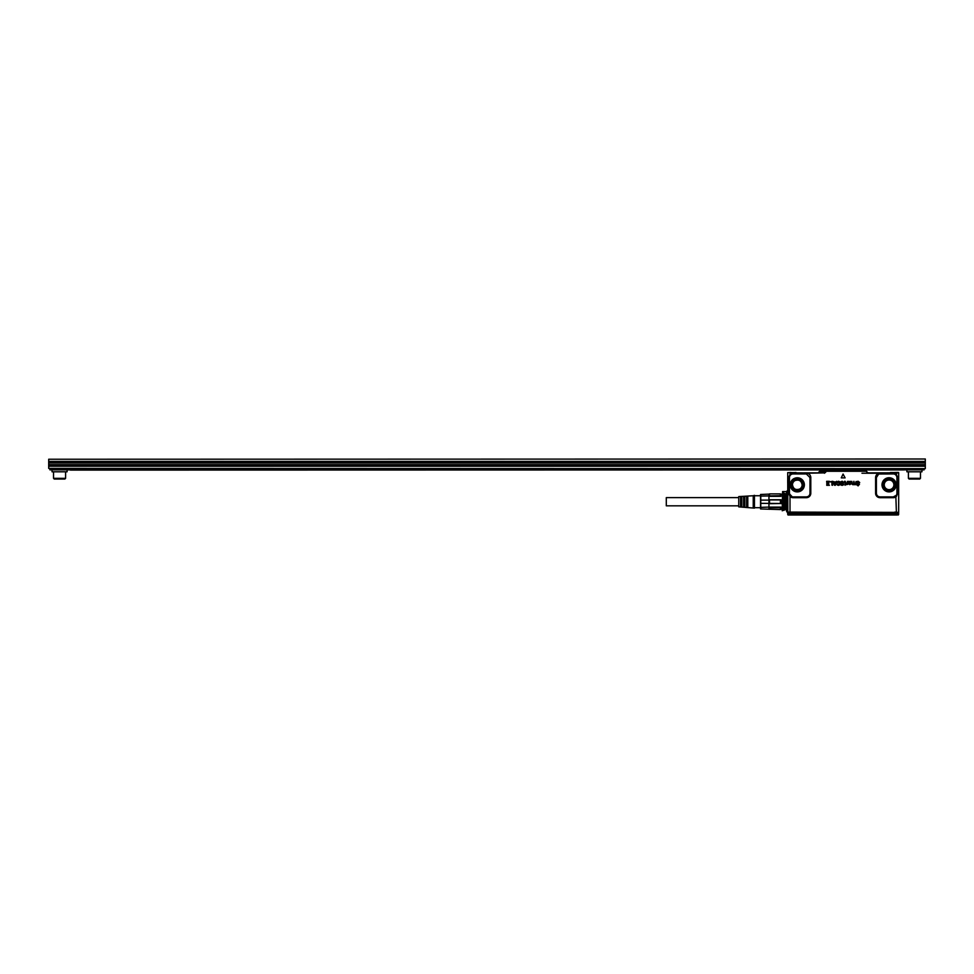 <?xml version="1.0" encoding="UTF-8"?>
<svg xmlns="http://www.w3.org/2000/svg" width="974" height="974" viewBox="0 0 974 974"><rect width="100%" height="100%" fill="white"/><g stroke="black" fill="none" stroke-linecap="round" stroke-linejoin="round"><path stroke-width="1.46" d="M738.755 505.823L666.301 505.823L666.301 497.617L738.755 497.617M753.243 495.742L738.755 496.594L738.755 506.857L754.448 508.124L754.448 495.328L753.243 495.742L753.243 507.697M746.595 497.799L747.801 497.799M746.595 505.64L747.801 505.64M740.557 505.64L741.774 505.64M740.557 497.799L741.774 497.799M743.576 505.64L744.793 505.64M743.576 497.799L744.793 497.799M746.595 496.265L747.801 496.192L747.801 507.247L746.595 507.174L746.595 496.265M743.576 496.448L744.793 496.375L744.793 507.077L743.576 507.004L743.576 496.448M740.557 496.63L741.774 496.557L741.774 506.894L740.557 506.821L740.557 496.63M760.548 494.475L760.548 508.964M769.545 507.771L768.936 507.101L760.767 507.357L760.767 508.964L780.405 509.56L780.405 507.771L769.545 507.771L769.253 509.329M768.936 507.357L768.936 508.964M760.767 507.357L760.767 503.339L780.405 503.509L780.405 499.93L769.545 499.93L769.545 503.509M769.253 494.11L760.767 494.475L760.767 503.339M760.767 500.112L768.936 500.112L768.936 503.339M760.767 496.095L780.405 495.681L780.405 493.891L769.545 493.891L769.545 495.681M768.936 494.475L768.936 496.095M768.936 500.112L769.545 499.93M781.014 494.378L781.014 496.338L780.405 495.681M781.014 509.073L781.014 507.101L780.405 507.771M780.405 503.509L768.936 503.692L768.936 507.101L781.014 507.101M781.014 503.692L781.014 499.747L780.405 499.93M781.014 496.338L768.936 496.338L768.936 499.747L781.014 499.747M785.665 508.611L785.665 493.879L785.58 509.646L785.336 493.684L784.326 493.38L783.985 510.364L783.985 493.075L782.646 493.039L782.536 510.425M834.377 470.99L834.377 470.332L855.026 470.332L831.358 470.332A0.67 0.67 0 0 0 830.7 470.929M855.026 470.332A0.67 0.67 0 0 1 855.683 470.929M891.77 514.516L898.369 514.516L891.734 514.649M794.662 514.649L788.015 514.516L794.614 514.516M893.901 484.821A4.833 4.833 0 0 1 891.393 489.058A4.833 4.833 0 0 1 884.246 484.821A4.833 4.833 0 0 1 886.766 480.584A4.833 4.833 0 0 1 893.901 484.821M802.138 484.821A4.833 4.833 0 0 1 799.63 489.058C795.661 490.324 793.274 488.911 792.483 484.821A4.833 4.833 0 0 1 794.991 480.584C798.96 479.318 801.346 480.73 802.138 484.821M898.649 513.724L891.49 514.041M898.016 514.369L898.673 513.188L787.649 513.188L787.686 514.345L787.662 513.627L789.841 513.627L788.015 514.041L794.102 514.041L795.234 515.003L789.208 515.003L897.188 515.003L891.149 515.003L892.294 514.041M896.944 514.759L898.649 514.43L898.284 515.003M787.978 514.978L789.208 515.003L788.319 514.455L788.039 515.003M898.673 513.188L898.345 514.029M898.247 514.041L896.494 514.041M794.65 514.369L891.782 514.467M795.234 514.589L794.102 513.627L789.841 514.041M898.673 472.828L898.673 512.081L898.673 472.828L894.132 473.23L893.974 474.009L893.304 473.206L894.132 473.23A4.42 4.42 0 0 1 896.397 474.411L896.482 472.439L890.285 472.646M898.625 472.573L890.419 472.5M789.841 513.627L787.662 513.627M834.462 482.897L835.497 482.921L835.01 484.322L835.497 482.921L834.462 482.909L834.974 484.309L834.438 482.921M849.097 482.861L849.949 482.787L849.084 482.885M849.949 482.775A2.423 2.423 0 0 1 849.973 482.775L850.594 482.605L849.973 482.775A2.411 2.411 0 0 0 849.949 482.787L849.949 482.775M850.18 481.667L850.789 482.179A2.411 2.411 0 0 1 850.801 482.167L850.789 482.179A2.423 2.423 0 0 1 850.789 482.167L849.097 482.52A2.423 2.423 0 0 1 849.097 482.544L849.097 482.544A2.411 2.411 0 0 0 849.084 482.52L850.18 481.68M896.798 472.439L898.332 472.439M898.673 513.115L896.506 513.115L898.673 513.115M787.649 513.188L898.125 512.592M898.673 482.678L898.673 479.707M786.529 510.973L786.615 507.052L787.82 507.685L787.735 512.081L786.529 510.973L787.808 512.507L898.491 512.385L787.82 512.081L787.71 472.633L796.05 472.56M789.999 512.507L789.999 496.436A4.42 4.42 0 0 0 793.079 497.69L788.891 493.27L788.891 477.577L790.109 475.507A3.628 3.628 0 0 0 789.464 477.577L788.733 477.577L789.999 474.411L790.547 474.983A3.628 3.628 0 0 1 793.079 473.948L796.16 473.948L796.001 472.5M802.588 472.926L824.418 472.865L807.19 473.23A4.42 4.42 0 0 1 810.794 477.577L809.991 477.577L809.991 493.27C809.784 495.474 808.566 496.679 806.362 496.898L793.079 496.898M804.39 472.865L824.418 472.865L826.135 470.929L819.414 471.428L819.304 472.061L825.769 472.134L824.418 473.23M796.16 473.948L796.501 472.865L802.089 472.865M889.311 472.926L871.657 472.865M866.726 472.865L869.417 472.865M896.226 472.816L872.12 472.865M892.476 491.03A7.074 7.074 0 0 1 882.87 488.205A7.074 7.074 0 0 1 885.683 478.611A7.074 7.074 0 0 0 882.87 488.205A7.074 7.074 0 0 0 892.464 491.018A7.074 7.074 0 0 0 895.289 481.424A7.074 7.074 0 0 0 885.683 478.611A7.074 7.074 0 0 1 895.276 481.424A7.074 7.074 0 0 1 892.464 491.018M896.287 475.507A3.628 3.628 0 0 1 896.92 477.577L897.651 477.577L896.397 474.411L895.837 474.983L897.492 477.577L897.492 493.27L896.287 495.328A3.628 3.628 0 0 0 896.92 493.27L897.651 493.27L896.397 496.436A4.42 4.42 0 0 1 893.304 497.69L893.304 496.898L880.021 496.898C877.817 496.679 876.612 495.474 876.393 493.27L876.393 477.577L879.193 473.23L893.304 473.206M896.92 477.577L896.92 493.27M893.974 474.009A3.628 3.628 0 0 1 895.837 474.983M793.079 473.948L793.079 473.145A4.42 4.42 0 0 0 789.999 474.411L789.999 472.828L795.831 472.828L789.999 472.439M800.701 491.03A7.074 7.074 0 0 1 791.095 488.205A7.074 7.074 0 0 1 793.92 478.611C801.565 477.041 804.828 480.121 803.708 487.852A7.074 7.074 0 0 1 800.701 491.03A7.074 7.074 0 0 0 802.162 479.683A7.074 7.074 0 0 0 791.107 488.205A7.074 7.074 0 0 0 800.701 491.018M798.096 473.206L793.079 473.145M826.646 481.314L829.398 481.314L826.646 481.302M828.716 481.996L826.646 481.996L828.716 481.996M828.74 483.055L828.74 482.02L828.716 483.08L826.731 483.214L828.728 483.055M828.716 483.749L826.877 483.749L828.716 483.761M828.74 484.602L828.74 483.774L828.728 484.602M826.731 484.626L828.716 484.626L826.731 484.614M829.398 485.308L826.731 485.308L829.398 485.32M832.575 481.314L829.909 481.85L832.733 481.46L832.575 485.283L831.906 485.125L831.918 482.02L829.909 481.85L831.893 481.996L831.906 485.125L832.575 485.283L832.575 481.302M836.739 481.314L835.765 482.203L833.038 481.521L834.511 485.21L835.302 485.32L834.499 485.222L833.026 481.521L834.194 482.227L836.885 481.521L835.302 485.32L836.739 481.302M836.983 482.593L838.504 481.241L839.819 481.789L839.807 484.821L838.456 485.369L836.909 484.358L839.211 484.37L839.211 482.264L837.664 482.641M837.677 482.641L838.517 481.947L839.478 483.335L838.492 484.675L837.518 484.041M836.983 482.58L838.504 481.253L839.807 481.789L839.807 484.833L838.456 485.381L837.25 484.942L837.518 484.054M841.073 485.04L840.83 484.151L842.9 484.322L840.72 483.116L840.757 481.838L842.169 481.241L843.788 482.459L842.157 481.923L841.451 482.714L843.301 483.457L843.496 484.833L842.206 485.369L840.684 484.334L842.754 484.553A2.411 2.411 0 0 0 842.754 484.565L840.562 482.483L842.169 481.229L843.801 482.459L842.157 481.935L841.463 482.714L843.679 484.261L842.206 485.381L841.073 485.052M845.882 484.431L845.444 481.911L845.895 484.431L845.067 485.247L845.895 484.431M845.298 481.412L844.884 481.278A2.411 2.411 0 0 0 844.592 481.302L844.58 481.29A2.423 2.423 0 0 1 844.884 481.266L845.31 481.412M845.079 482.069A2.411 2.411 0 0 0 845.067 482.045L845.067 484.175L845.079 482.069M847.417 484.2L846.369 484.516L847.563 481.351L847.794 484.431L847.417 481.509M847.404 481.509L847.368 483.408L846.369 484.358M849.048 483.445L849.632 483.214A2.423 2.423 0 0 1 849.632 483.214A2.411 2.411 0 0 0 849.645 483.201L851.252 482.191L850.594 481.326L849.024 481.692L850.594 481.339L851.252 482.191L849.048 483.445L849.815 484.273L851.154 483.737L849.803 484.662L848.597 483.628L848.744 481.326A2.411 2.411 0 0 0 848.744 481.326L848.585 483.628L849.803 484.675L850.996 483.554M849.06 483.457L849.815 484.273L850.996 483.567M851.678 481.509L852.311 484.041L853.431 483.883A2.423 2.423 0 0 1 853.443 483.871A2.411 2.411 0 0 0 853.443 483.883L853.979 481.351L854.259 484.041L855.391 483.883A2.423 2.423 0 0 1 855.403 483.871A2.411 2.411 0 0 0 855.403 483.883L855.586 483.08A2.398 2.398 0 0 0 855.586 483.043L856.036 481.509L855.878 484.65L852.713 484.662L851.714 483.834L851.824 481.351L852.299 484.041L853.443 483.883L853.784 481.351L854.259 484.041L855.598 483.08A2.411 2.411 0 0 0 855.598 483.043L856.036 481.509L855.878 484.65L852.713 484.675L851.702 483.834L851.666 481.509M858.118 485.868L856.791 484.541L858.118 485.515L859.19 484.541L857.315 483.615L856.937 481.582L858.118 481.253L859.713 482.52L858.045 481.606L856.937 482.507L859.494 484.163L858.118 485.88L856.645 484.711L858.118 485.502L859.178 484.541L857.315 483.628L856.925 481.57L858.118 481.241L859.713 482.52M859.701 482.52L858.045 481.606L856.937 482.507A12.09 12.09 0 0 1 856.937 482.52A12.078 12.078 0 0 0 856.937 482.507L859.494 484.151L858.118 485.88M843.058 474.058L841.28 477.869L843.058 474.058L845.103 477.869L841.28 477.869L845.103 477.869L843.058 474.07M807.044 474.009L807.19 473.23L806.362 473.948L809.991 477.577M796.501 473.948L806.362 473.948M819.304 472.061L818.306 472.865L819.414 471.428M826.135 471.294L866.373 471.294L826.135 470.929M866.373 470.929L867.079 472.061L866.373 470.929M861.966 473.23L868.09 473.23L866.373 471.294M879.339 474.009L893.304 473.948M867.091 472.061L868.09 472.865L896.043 473.23M884.404 472.865L882.115 472.865M896.287 495.328L893.304 496.898M895.837 495.863L896.397 512.385L898.661 512.385M896.737 472.865L890.273 472.682M795.843 472.865L796.501 472.865L795.709 472.439M787.71 479.707L787.71 482.678M789.464 477.577L789.464 493.27L788.733 493.27L789.999 496.436L790.547 495.863M790.109 495.328L789.464 493.27M847.404 484.2L846.54 484.662M891.721 512.507L892.598 512.507M889.469 512.507L886.072 512.592M785.665 495.084L786.59 495.084L786.444 491.578L787.649 490.372M787.71 472.828L787.82 495.766L786.615 496.399L786.444 491.578L782.585 491.578L782.585 510.619M786.615 507.052L786.615 496.399M786.712 511.788L787.783 512.47M782.585 491.578L782.219 510.79M54.252 479.038L64.881 479.038L65.599 478.319L53.533 478.319L54.252 479.038M53.533 471.793L53.533 478.319M65.599 471.793L65.599 478.319M52.024 469.858L52.024 471.793L67.109 471.793L67.109 469.858M48.7 468.409L49.905 468.652L49.905 469.858L924.095 469.858L924.095 468.652L925.3 468.652L48.7 468.409L48.7 459.241L925.3 458.998L48.7 459.241M49.905 468.652L924.095 468.652M70.432 470.101L903.568 469.918L70.432 470.101M925.3 459.241L925.3 461.408L48.7 461.408M925.3 468.409L925.3 465.876L48.7 465.876M909.119 479.038L919.748 479.038L920.467 478.319L908.401 478.319L909.119 479.038M920.467 471.793L920.467 478.319M908.401 471.793L908.401 478.319M925.3 465.876L925.3 461.773L48.7 461.773M921.976 469.858L921.976 471.793L906.891 471.793L906.891 469.858M852.006 470.99L852.006 470.332M890.54 489.557A4.955 4.955 0 0 0 893.426 482.447A4.955 4.955 0 0 0 886.705 480.474A4.955 4.955 0 0 0 890.54 489.557M798.777 489.557A4.955 4.955 0 0 0 801.663 482.447A4.955 4.955 0 0 0 794.93 480.474A4.955 4.955 0 0 0 798.777 489.557M886.498 480.097A5.381 5.381 0 0 0 890.662 489.959A5.381 5.381 0 0 0 893.803 482.24A5.381 5.381 0 0 0 886.498 480.097M794.735 480.097A5.381 5.381 0 0 0 798.899 489.959A5.381 5.381 0 0 0 802.04 482.24A5.381 5.381 0 0 0 794.735 480.097M886.06 479.293A6.294 6.294 0 0 0 889.274 491.115A6.294 6.294 0 0 0 894.607 481.801A6.294 6.294 0 0 0 886.06 479.293M789.829 513.188L892.294 513.627M795.015 514.345L794.102 513.627M794.297 479.293A6.294 6.294 0 0 0 797.499 491.115A6.294 6.294 0 0 0 802.844 481.801A6.294 6.294 0 0 0 794.297 479.293M885.768 478.758A6.903 6.903 0 0 0 889.286 491.712A6.903 6.903 0 0 0 895.13 481.509A6.903 6.903 0 0 0 885.768 478.758M794.005 478.758A6.903 6.903 0 0 0 797.523 491.712A6.903 6.903 0 0 0 803.367 481.509A6.903 6.903 0 0 0 794.005 478.758M896.871 512.105L894.704 512.105M796.501 473.206L806.362 473.206M880.021 473.948L880.021 473.206M897.651 477.577L897.651 493.27M793.079 497.69L806.362 497.69L806.362 496.898M806.362 497.69A4.42 4.42 0 0 0 810.794 493.27L809.991 493.27M810.794 493.27L810.794 477.577M825.769 472.134L825.891 471.489M876.393 493.27L875.602 493.27L875.602 477.577A4.42 4.42 0 0 1 879.193 473.23L868.09 473.23L866.726 472.134M875.602 477.577L876.393 477.577M875.602 493.27A4.42 4.42 0 0 0 880.021 497.69L880.021 496.898M880.021 497.69L893.304 497.69M787.978 512.507L896.397 512.507M788.733 477.577L788.733 493.27M783.985 510.303L782.646 510.4M785.336 509.755L784.667 509.767L784.667 493.672M925.3 466.242L48.7 466.242M48.7 464.671L925.3 464.671M48.7 462.979L925.3 462.979M754.448 495.742L760.487 495.742M754.448 507.697L760.487 507.697M780.698 494.11L782.219 494.11M780.698 509.329L782.219 509.329M785.665 508.367L786.59 508.367"/></g></svg>
